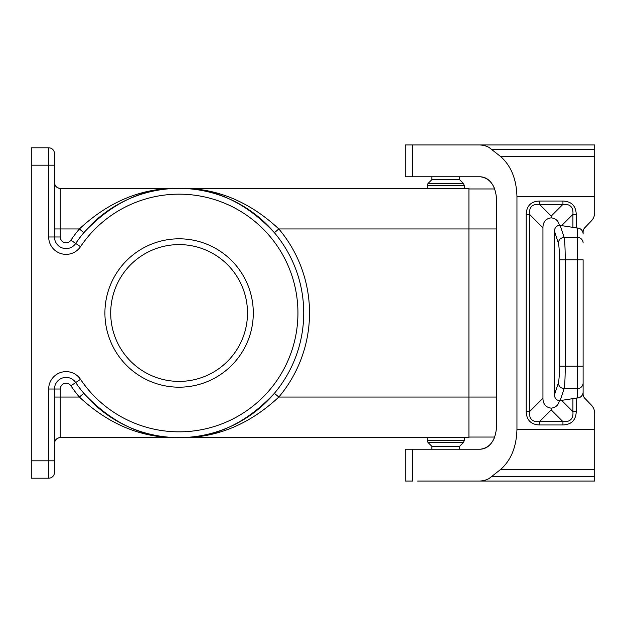 <?xml version="1.0" encoding="UTF-8"?>
<svg xmlns="http://www.w3.org/2000/svg" width="626" height="626" viewBox="0 0 626 626"><rect width="100%" height="100%" fill="white"/><g stroke="black" fill="none" stroke-linecap="round" stroke-linejoin="round"><path stroke-width="0.94" d="M54.485 397.048L60.284 397.048L60.284 437.621C56.763 437.973 54.838 439.906 54.485 443.419A5.798 5.798 0 0 1 60.284 437.621C56.786 437.989 54.853 439.922 54.485 443.419A5.798 5.798 0 0 1 60.284 437.621L468.921 437.621L468.921 188.379L60.284 188.379A5.798 5.798 0 0 1 54.485 182.581C54.853 186.078 56.786 188.011 60.284 188.379L60.284 228.952L54.485 228.952M54.485 153.605L54.485 165.194L54.485 153.605A5.798 5.798 0 0 0 48.687 147.806L31.3 147.806L31.3 478.194L48.687 478.194A5.798 5.798 0 0 0 54.485 472.395L54.485 460.806L54.485 472.395A5.798 5.798 0 0 1 48.687 478.194A5.798 5.798 0 0 0 54.485 472.395M464.281 437.621L464.281 440.477L463.436 442.527L428.035 442.527L427.19 440.477L428.035 442.527L431.823 446.315L459.648 446.315L463.436 442.527L464.281 440.477L427.19 440.477L427.19 437.621M431.823 446.315L431.823 449.21M459.648 446.315L459.648 449.21M492.161 476.433L594.7 476.433L594.7 481.089L479.985 481.089L484.508 480.486L488.883 478.687L500.714 469.383C511.106 460.102 516.52 446.721 516.951 429.225L516.951 196.775C516.52 179.279 511.106 165.898 500.714 156.617L594.7 156.617L594.7 212.504A12.004 11.589 -90 0 1 591.304 220.986L584.801 227.715A6.002 5.798 -90 0 0 583.111 231.956L583.111 234.014A6.002 5.798 -90 0 0 577.313 228.02L559.308 225.282A39.188 17.387 -45 0 0 551.224 217.864L551.224 216.08L539.51 204.366C532.311 203.818 528.986 207.143 529.541 214.342L526.216 214.342L526.216 411.658L529.541 411.658L529.541 214.342L542.945 227.747A39.188 17.387 -135 0 1 551.224 217.864M492.161 149.567L594.7 149.567L594.7 144.911L479.985 144.911L484.508 145.514L488.883 147.313L500.714 156.617M594.7 149.567L594.7 156.617M583.111 234.014L583.111 231.956A6.002 5.798 -90 0 1 584.801 227.715L591.304 220.986M594.7 476.433L594.7 413.496A12.004 11.589 90 0 0 591.304 405.014L584.801 398.285A6.002 5.798 90 0 1 583.111 394.044L583.111 391.986A6.002 5.798 90 0 1 577.313 397.98L559.308 400.718A39.188 17.387 45 0 1 551.224 408.136L551.224 409.92L539.51 421.634C532.311 422.182 528.986 418.857 529.541 411.658L542.945 398.253L542.945 227.747M562.938 424.96L562.938 421.634C570.145 422.182 573.471 418.864 572.915 411.658L576.241 411.658C575.881 420.171 571.452 424.6 562.938 424.96L539.51 424.96L539.51 421.634L562.938 421.634L551.224 409.92M542.945 398.253A39.188 17.387 135 0 0 551.224 408.136M583.111 391.986L583.111 259.782L577.313 259.782L577.313 228.02M560.176 225.36L564.104 237.387C560.685 237.802 558.76 239.672 558.329 242.99C559.041 245.674 559.417 251.276 559.456 259.782L559.456 366.218L565.231 366.218L565.231 259.782C565.184 248.436 564.808 240.971 564.104 237.387L577.313 237.387A5.798 5.603 180 0 1 583.111 242.99M558.329 242.99L554.448 231.088L554.448 394.912A6.025 5.798 108.1 0 0 559.308 400.718M562.938 201.04L562.938 204.366L539.51 204.366L539.51 201.04L562.938 201.04C571.452 201.4 575.881 205.829 576.241 214.342L572.915 214.342C573.471 207.136 570.145 203.818 562.938 204.366L551.224 216.08M554.448 231.088A6.025 5.798 -108.1 0 1 559.308 225.282M468.921 188.958L494.704 188.958C491.496 181.18 486.738 177.127 480.416 176.79C490.26 178.191 495.675 185.914 496.653 199.976L496.653 426.024C495.675 440.086 490.26 447.809 480.416 449.21C486.738 448.873 491.496 444.82 494.704 437.042L468.921 437.042M559.456 366.218C559.417 374.724 559.041 380.326 558.329 383.01C558.76 386.328 560.685 388.198 564.104 388.613L577.313 388.613L577.313 397.98M583.111 383.01A5.798 5.603 180 0 1 577.313 388.613L577.313 366.218L565.231 366.218C565.184 377.564 564.808 385.029 564.104 388.613L560.176 400.64M417.62 144.911L412.503 144.911L412.503 176.79L405.163 176.79L405.163 144.911L479.985 144.911M594.7 421.267L594.7 413.496M594.7 204.733L594.7 212.504M591.304 405.014L584.801 398.285A6.002 5.798 90 0 1 583.111 394.044L583.111 366.218L577.313 366.218L577.313 259.782L559.456 259.782M179.106 188.379C142.485 187.643 109.245 201.165 79.385 228.952L60.284 228.952L60.284 236.98A5.798 5.798 0 0 0 70.887 240.22A130.419 130.419 0 0 1 79.385 228.952L83.814 232.692C112.351 202.347 144.113 187.573 179.106 188.379C215.727 187.643 248.968 201.165 278.828 228.952L274.399 232.692C245.861 202.347 214.1 187.573 179.106 188.379M496.653 228.952L278.828 228.952A130.419 130.419 0 0 1 278.828 397.048C248.968 424.835 215.727 438.357 179.106 437.621C144.113 438.427 112.351 423.653 83.814 393.308L79.385 397.048C109.245 424.835 142.485 438.357 179.106 437.621C214.1 438.427 245.861 423.653 274.399 393.308L278.828 397.048L496.653 397.048M48.687 147.806L48.687 165.194L54.485 165.194L54.485 236.98A11.589 11.589 0 0 0 75.699 243.451A124.621 124.621 0 0 1 261.371 219.39A124.621 124.621 0 0 1 261.371 406.61A124.621 124.621 0 0 1 75.699 382.549L70.887 385.78A5.798 5.798 0 0 0 60.284 389.02L54.485 389.02A11.589 11.589 0 0 1 75.699 382.549A124.621 124.621 0 0 0 261.371 406.61A124.621 124.621 0 0 0 261.371 219.39A124.621 124.621 0 0 0 75.699 243.451L80.504 246.683A118.823 118.823 0 0 1 257.544 223.74A118.823 118.823 0 0 1 257.544 402.26A118.823 118.823 0 0 1 80.504 379.317A17.387 17.387 0 0 0 48.687 389.02L48.687 460.806L31.3 460.806M54.485 376.054A17.387 17.387 0 0 0 48.687 389.02L54.485 389.02L54.485 460.806L48.687 460.806L48.687 478.194M179.106 387.189A74.189 74.189 0 0 1 104.91 313A74.189 74.189 0 0 1 179.106 238.811A74.189 74.189 0 0 1 253.295 313A74.189 74.189 0 0 1 179.106 387.189M464.281 188.379L464.281 185.523L427.19 185.523L428.035 183.473L431.823 179.685L459.648 179.685L463.436 183.473L428.035 183.473L427.19 185.523L427.19 188.379M179.106 381.398A68.398 68.398 0 0 1 110.708 313A68.398 68.398 0 0 1 179.106 244.602A68.398 68.398 0 0 1 247.505 313A68.398 68.398 0 0 1 179.106 381.398M459.648 179.685L459.648 176.79M431.823 179.685L431.823 176.79M480.416 176.79L412.503 176.79M480.416 449.21L405.163 449.21L405.163 481.089L412.503 481.089L412.503 449.21M479.985 481.089L417.62 481.089M516.951 196.775L594.7 196.775M539.51 201.04C531.005 201.4 526.568 205.829 526.216 214.342M576.241 214.342L576.241 228.02M516.951 429.225L594.7 429.225M576.241 411.658L576.241 397.98M539.51 424.96C531.005 424.6 526.568 420.171 526.216 411.658M561.639 400.382L572.915 411.658L572.915 398.261M558.329 383.01L554.448 394.912M572.915 227.739L572.915 214.342L561.639 225.618M70.887 385.78A130.419 130.419 0 0 0 79.385 397.048L60.284 397.048L60.284 389.02M60.284 236.98L48.687 236.98L48.687 165.194L31.3 165.194M75.699 382.549L80.504 379.317M54.485 236.98A11.589 11.589 0 0 0 75.699 243.451L70.887 240.22M48.687 236.98A17.387 17.387 0 0 0 80.504 246.683M500.714 469.383L594.7 469.383M464.281 185.523L463.436 183.473L464.281 185.523M54.485 182.581C54.838 186.094 56.763 188.027 60.276 188.379"/></g></svg>
